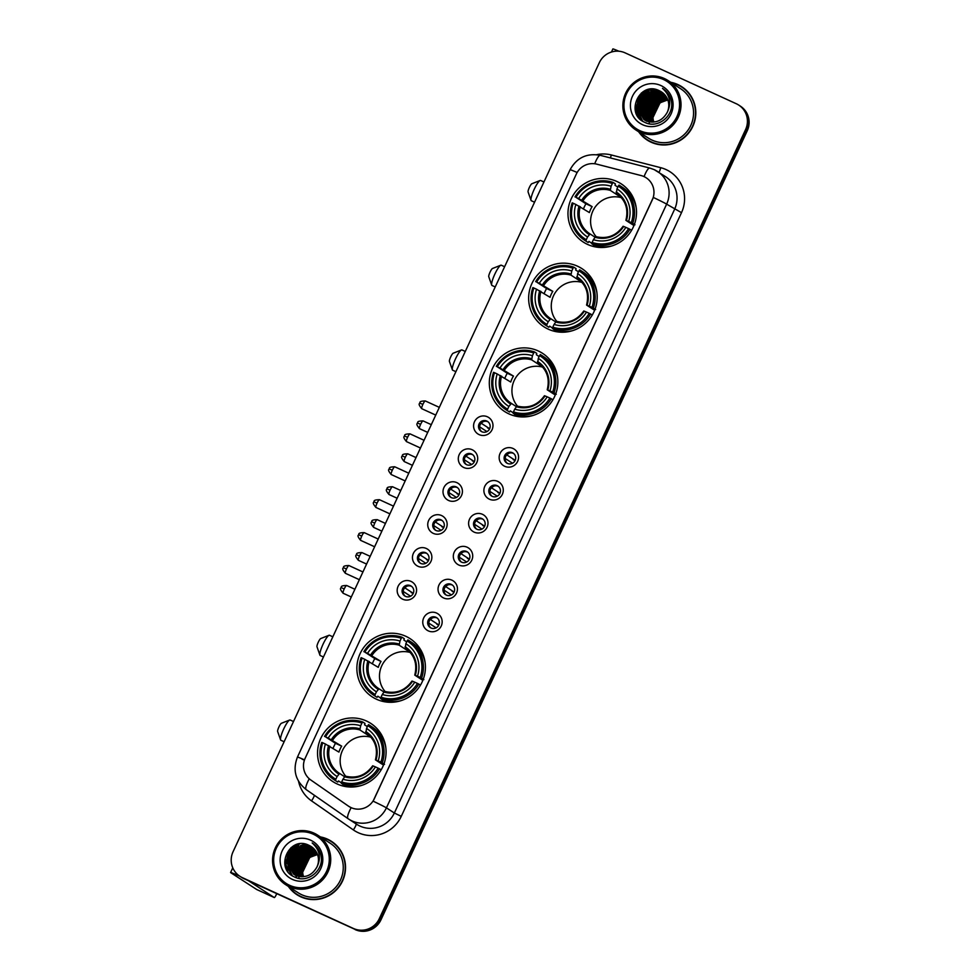 <?xml version="1.0" encoding="UTF-8"?>
<svg xmlns="http://www.w3.org/2000/svg" width="979" height="979" viewBox="0 0 979 979"><rect width="100%" height="100%" fill="white"/><g stroke="black" fill="none" stroke-linecap="round" stroke-linejoin="round"><path stroke-width="1.47" d="M366.427 720.997A34.73 34.081 -57.1 0 0 321.932 736.086A34.73 34.081 -57.1 0 0 332.921 781.634A34.73 34.081 -57.1 0 0 337.192 783.983A34.73 34.081 -57.1 0 0 381.688 768.894A34.73 34.081 -57.1 0 0 370.698 723.346A34.73 34.081 -57.1 0 0 366.427 720.997M379.864 732.17A34.73 34.081 -57.1 0 0 377.931 731.839M577.537 266.202A34.73 34.081 -57.1 0 0 533.041 281.279A34.73 34.081 -57.1 0 0 544.03 326.839A34.73 34.081 -57.1 0 0 548.301 329.177A34.73 34.081 -57.1 0 0 592.797 314.1A34.73 34.081 -57.1 0 0 581.807 268.54A34.73 34.081 -57.1 0 0 577.537 266.202M590.973 277.363A34.73 34.081 -57.1 0 0 589.04 277.045M538.205 350.935A34.73 34.081 -57.1 0 0 493.71 366.011A34.73 34.081 -57.1 0 0 504.699 411.572A34.73 34.081 -57.1 0 0 508.97 413.909A34.73 34.081 -57.1 0 0 553.465 398.832A34.73 34.081 -57.1 0 0 542.476 353.272A34.73 34.081 -57.1 0 0 538.205 350.935M551.642 362.095A34.73 34.081 -57.1 0 0 549.708 361.777M405.759 636.264A34.73 34.081 -57.1 0 0 361.263 651.353A34.73 34.081 -57.1 0 0 372.253 696.901A34.73 34.081 -57.1 0 0 376.523 699.251A34.73 34.081 -57.1 0 0 421.019 684.162A34.73 34.081 -57.1 0 0 410.03 638.614A34.73 34.081 -57.1 0 0 405.759 636.264M419.196 647.437A34.73 34.081 -57.1 0 0 417.262 647.107M616.868 181.47A34.73 34.081 -57.1 0 0 572.372 196.546A34.73 34.081 -57.1 0 0 583.362 242.107A34.73 34.081 -57.1 0 0 587.633 244.444A34.73 34.081 -57.1 0 0 632.128 229.367A34.73 34.081 -57.1 0 0 621.139 183.807A34.73 34.081 -57.1 0 0 616.868 181.47M630.305 192.63A34.73 34.081 -57.1 0 0 628.371 192.312M479.135 434.627A9.827 9.643 122.9 0 1 474.509 421.692A9.827 9.643 122.9 0 1 487.42 416.797A9.827 9.643 122.9 0 1 492.058 429.732A9.827 9.643 122.9 0 1 479.135 434.627M486.82 421.056A5.898 5.788 -57.1 0 0 479.257 423.613A5.898 5.788 -57.1 0 0 481.852 431.751A5.898 5.788 -57.1 0 0 489.414 429.181A5.898 5.788 -57.1 0 0 486.82 421.056M463.862 467.546A9.827 9.643 122.9 0 1 459.224 454.611A9.827 9.643 122.9 0 1 472.135 449.716A9.827 9.643 122.9 0 1 476.773 462.651A9.827 9.643 122.9 0 1 463.862 467.546M471.535 453.975A5.898 5.788 -57.1 0 0 465.845 464.266A5.898 5.788 -57.1 0 0 474.13 462.1A5.898 5.788 -57.1 0 0 471.535 453.975M448.578 500.465A9.827 9.643 122.9 0 1 443.94 487.53A9.827 9.643 122.9 0 1 456.85 482.635A9.827 9.643 122.9 0 1 461.488 495.57A9.827 9.643 122.9 0 1 448.578 500.465M456.263 486.893A5.898 5.788 -57.1 0 0 448.7 489.451A5.898 5.788 -57.1 0 0 451.295 497.589A5.898 5.788 -57.1 0 0 456.985 487.285A5.898 5.788 -57.1 0 0 456.263 486.893M433.305 533.384A9.827 9.643 122.9 0 1 428.667 520.449A9.827 9.643 122.9 0 1 441.578 515.554A9.827 9.643 122.9 0 1 446.216 528.489A9.827 9.643 122.9 0 1 433.305 533.384M440.978 519.812A5.898 5.788 -57.1 0 0 435.288 530.104A5.898 5.788 -57.1 0 0 443.573 527.938A5.898 5.788 -57.1 0 0 440.978 519.812M418.021 566.303A9.827 9.643 122.9 0 1 413.383 553.368A9.827 9.643 122.9 0 1 426.293 548.473A9.827 9.643 122.9 0 1 430.931 561.408A9.827 9.643 122.9 0 1 418.021 566.303M425.694 552.731A5.898 5.788 -57.1 0 0 420.003 563.023A5.898 5.788 -57.1 0 0 428.288 560.857A5.898 5.788 -57.1 0 0 425.694 552.731M402.736 599.221A9.827 9.643 122.9 0 1 398.098 586.286A9.827 9.643 122.9 0 1 411.009 581.391A9.827 9.643 122.9 0 1 415.647 594.326A9.827 9.643 122.9 0 1 402.736 599.221M410.421 585.65A5.898 5.788 -57.1 0 0 402.858 588.208A5.898 5.788 -57.1 0 0 405.453 596.346A5.898 5.788 -57.1 0 0 411.143 586.042A5.898 5.788 -57.1 0 0 410.421 585.65M504.723 466.298A9.827 9.643 122.9 0 1 500.085 453.363A9.827 9.643 122.9 0 1 512.996 448.468A9.827 9.643 122.9 0 1 517.634 461.403A9.827 9.643 122.9 0 1 504.723 466.298M512.409 452.714A5.898 5.788 -57.1 0 0 504.846 455.284A5.898 5.788 -57.1 0 0 507.44 463.41A5.898 5.788 -57.1 0 0 513.131 453.118A5.898 5.788 -57.1 0 0 512.409 452.714M489.451 499.217A9.827 9.643 122.9 0 1 484.813 486.282A9.827 9.643 122.9 0 1 497.724 481.387A9.827 9.643 122.9 0 1 502.362 494.322A9.827 9.643 122.9 0 1 489.451 499.217M497.124 485.633A5.898 5.788 -57.1 0 0 491.434 495.937A5.898 5.788 -57.1 0 0 499.718 493.771A5.898 5.788 -57.1 0 0 497.124 485.633M474.166 532.135A9.827 9.643 122.9 0 1 469.528 519.2A9.827 9.643 122.9 0 1 482.439 514.305A9.827 9.643 122.9 0 1 487.077 527.24A9.827 9.643 122.9 0 1 474.166 532.135M481.839 518.552A5.898 5.788 -57.1 0 0 476.149 528.856A5.898 5.788 -57.1 0 0 484.434 526.69A5.898 5.788 -57.1 0 0 481.839 518.552M458.882 565.054A9.827 9.643 122.9 0 1 454.244 552.119A9.827 9.643 122.9 0 1 467.154 547.224A9.827 9.643 122.9 0 1 471.792 560.159A9.827 9.643 122.9 0 1 458.882 565.054M466.567 551.471A5.898 5.788 -57.1 0 0 459.004 554.041A5.898 5.788 -57.1 0 0 461.598 562.166A5.898 5.788 -57.1 0 0 469.161 559.609A5.898 5.788 -57.1 0 0 466.567 551.471M443.609 597.973A9.827 9.643 122.9 0 1 438.971 585.038A9.827 9.643 122.9 0 1 451.882 580.143A9.827 9.643 122.9 0 1 456.52 593.078A9.827 9.643 122.9 0 1 443.609 597.973M451.282 584.39A5.898 5.788 -57.1 0 0 445.592 594.694A5.898 5.788 -57.1 0 0 453.877 592.528A5.898 5.788 -57.1 0 0 451.282 584.39M428.325 630.892A9.827 9.643 122.9 0 1 423.687 617.957A9.827 9.643 122.9 0 1 436.597 613.062A9.827 9.643 122.9 0 1 441.235 625.997A9.827 9.643 122.9 0 1 428.325 630.892M435.998 617.308A5.898 5.788 -57.1 0 0 430.307 627.612A5.898 5.788 -57.1 0 0 438.592 625.446A5.898 5.788 -57.1 0 0 435.998 617.308M481.68 431.666A5.898 5.788 122.9 0 1 488.056 421.827M466.396 464.584A5.898 5.788 122.9 0 1 472.771 454.745M451.111 497.503A5.898 5.788 122.9 0 1 457.499 487.664M435.839 530.422A5.898 5.788 122.9 0 1 442.214 520.583M420.554 563.341A5.898 5.788 122.9 0 1 426.93 553.502M405.282 596.26A5.898 5.788 122.9 0 1 411.657 586.421M507.269 463.336A5.898 5.788 122.9 0 1 513.645 453.485M491.984 496.255A5.898 5.788 122.9 0 1 498.36 486.404M476.7 529.174A5.898 5.788 122.9 0 1 483.075 519.323M461.427 562.081A5.898 5.788 122.9 0 1 467.803 552.242M446.143 594.999A5.898 5.788 122.9 0 1 452.518 585.161M430.858 627.918A5.898 5.788 122.9 0 1 437.234 618.079M641.11 175.559A17.695 17.365 122.9 0 1 652.308 199.851L374.284 798.803A17.695 17.365 122.9 0 1 348.414 806.109L310.869 780.043A17.695 17.365 122.9 0 1 305.154 758.26L576.374 173.981A17.695 17.365 122.9 0 1 596.749 164.154L641.11 175.559M638.651 131.786A31.781 31.193 -57.1 0 0 691.798 128.384A31.781 31.193 -57.1 0 0 670.737 82.297M682.167 86.972A31.781 31.193 -57.1 0 0 672.879 83.117M640.278 133.413A31.781 31.193 -57.1 0 0 647.596 140.315M288.364 886.423A31.781 31.193 -57.1 0 0 341.512 883.009A31.781 31.193 -57.1 0 0 320.439 836.923M331.869 841.61A31.781 31.193 -57.1 0 0 322.593 837.755M289.992 888.051A31.781 31.193 -57.1 0 0 297.31 894.941M654.278 169.673A26.213 25.723 122.9 0 1 666.638 204.146A22.933 0.624 -155.1 0 0 653.323 197.44L373.097 801.152A22.933 0.624 24.9 0 1 386.411 807.859A26.213 25.723 122.9 0 1 348.083 818.689A22.933 4.418 124.8 0 1 348.059 818.677L306.243 789.637A22.933 4.418 124.8 0 0 306.243 789.637C295.438 780.887 292.513 770.045 297.445 757.097A22.933 0.624 -155.1 0 1 304.506 759.851M239.904 876.291L241.593 877.392A19.666 19.299 -57.1 0 0 244.016 878.714L354.312 929.047A19.666 19.299 -57.1 0 0 380.133 919.244L746.426 130.158A19.666 19.299 -57.1 0 0 739.561 105.622A19.666 19.299 -57.1 0 1 746.426 130.158L380.133 919.244A19.666 19.299 -57.1 0 1 354.312 929.047L243.171 878.175L353.468 928.496A19.666 19.299 -57.1 0 0 379.289 918.706L745.57 129.607A19.666 19.299 -57.1 0 0 736.306 103.75L625.153 52.878A19.666 19.299 -57.1 0 0 599.332 62.668L233.051 851.767A19.666 19.299 -57.1 0 0 242.315 877.625L353.468 928.496M240.748 876.841A19.666 19.299 -57.1 0 0 243.171 878.175A19.666 19.299 -57.1 0 1 240.748 876.841M309.242 778.746A22.933 4.418 124.8 0 0 306.219 789.625L348.059 818.677A22.933 4.418 124.8 0 1 351.143 807.687L348.573 806.219M355.157 929.597A19.666 19.299 -57.1 0 0 380.978 919.795L747.271 130.696A19.666 19.299 -57.1 0 0 740.418 106.173L738.717 105.071M618.887 51.214A26.213 0.722 -155.1 0 0 612.878 48.95L611.459 52.022M639.887 130.684A28.183 27.657 -57.1 0 0 676.905 116.648A28.183 27.657 -57.1 0 0 663.615 79.58A28.183 27.657 -57.1 0 0 626.597 93.617A28.183 27.657 -57.1 0 0 639.887 130.684M639.544 132.006A29.492 28.942 -57.1 0 0 667.996 80.523A29.492 28.942 -57.1 0 0 626.597 91.341A29.492 28.942 -57.1 0 0 639.544 132.006M635.922 130.011L648.416 138.112A29.492 28.942 -57.1 0 0 689.828 127.294A29.492 28.942 -57.1 0 0 680.491 88.624L667.996 80.523M639.397 132.275A31.45 30.863 -57.1 0 0 647.352 139.764L648.196 140.315A31.45 30.863 -57.1 0 0 656.872 144.17M689.473 93.874A31.45 30.863 -57.1 0 0 682.412 87.523L681.568 86.972A31.45 30.863 -57.1 0 0 671.484 82.774M647.352 139.764A31.45 30.863 -57.1 0 0 691.517 128.225A31.45 30.863 -57.1 0 0 681.568 86.972M653.678 122.057L652.809 117.896L659.883 103.15L660.972 102.452A16.386 16.08 -57.1 0 0 653.85 122.032M660.972 102.452L667.813 99.907M652.895 122.094L651.757 117.211L658.83 102.465L667.654 99.479M653.091 122.094L652.014 117.382L659.087 102.636L667.727 99.662M652.149 122.106L650.692 116.525L657.766 101.779L667.36 98.781M652.332 122.106L650.962 116.697L658.035 101.951L667.433 98.952M651.414 122.069L649.64 115.84L656.713 101.094L667.042 98.12M651.598 122.081L649.897 116.011L656.97 101.265L667.127 98.279M650.705 122.008L648.575 115.155L655.649 100.409L666.711 97.484M650.876 122.032L648.844 115.326L655.918 100.58L666.797 97.643M650.007 121.922L647.523 114.457L654.596 99.723L666.356 96.884M650.178 121.947L647.78 114.629L654.853 99.895L666.442 97.031M649.334 121.8L646.458 113.772L653.531 99.038L665.977 96.309M649.505 121.837L646.727 113.943L653.801 99.209L666.075 96.444M648.624 121.58L645.406 113.087L652.467 98.353L665.585 95.758M648.844 121.69L645.663 113.258L652.736 98.524L665.696 95.893M648.037 121.482L644.341 112.401L651.414 97.667L665.182 95.232M648.196 121.531L644.61 112.573L651.684 97.839L665.292 95.367M647.413 121.286L643.289 111.716L650.35 96.982L664.765 94.73M647.572 121.335L643.546 111.887L650.619 97.154L664.863 94.853M646.801 121.066L642.224 111.031L649.297 96.297L664.325 94.253M646.96 121.115L642.493 111.202L649.566 96.468L664.435 94.376M646.213 120.821L641.172 110.346L648.233 95.599L663.872 93.8M646.36 120.882L641.429 110.517L648.502 95.771L663.982 93.911M645.626 120.552L640.107 109.66L647.18 94.914L663.395 93.372M645.773 120.625L640.376 109.832L647.449 95.085L663.517 93.482M645.063 120.258L639.042 108.975L646.116 94.229L662.918 92.956M645.21 120.331L639.311 109.146L646.385 94.4L663.04 93.066M647.033 121.396L644.647 120.038L638.259 108.461L645.32 93.715L662.55 92.662M644.512 119.952L637.99 108.29L645.063 93.543L662.428 92.577M667.225 112.377A16.386 16.08 -57.1 0 0 659.503 90.827C639.691 80.143 624.443 113.882 644.5 122.191C657.839 129.62 675.216 115.081 671.129 100.237C669.783 95.11 666.907 91.145 662.477 88.343C670.064 95.244 671.643 103.26 667.225 112.377C662.257 121.066 655.171 123.843 645.969 120.711L643.974 119.622L636.925 107.604L643.998 92.858L660.287 91.341L661.914 92.21M646.238 120.882L644.243 119.793L637.194 107.776L644.268 93.029L660.556 91.512L662.049 92.295M659.503 90.827L661.523 91.94M660.849 85.528A21.624 21.22 -57.1 0 0 632.446 96.297A21.624 21.22 -57.1 0 0 642.652 124.737A21.624 21.22 -57.1 0 0 671.056 113.968A21.624 21.22 -57.1 0 0 660.849 85.528M635.469 111.043L635.224 109.11L642.909 91.818M638.161 116.782L636.289 109.795L638.186 99.723L644.855 91.842L650.117 89.187M640.046 119.01L637.329 110.137M637.292 108.718L645.907 92.528L649.04 90.717M650.386 90.154L653.935 89.175M664.46 90.141L665.353 90.509M642.628 121.115L640.327 116.317M640.242 116.024L639.911 114.788M639.789 114.2L639.446 111.52M639.409 110.089L648.025 93.898L651.157 92.087M652.504 91.524L655.196 90.717M655.808 90.594L657.142 90.386M657.46 90.349L658.28 90.276M665.304 91.084L666.271 91.402M645.761 114.213L654.376 98.022L657.509 96.211M646.825 114.898L655.44 98.708L658.573 96.897M649.566 123.819L649.224 123.024M648.71 121.518L648.379 120.282M648.257 119.695L647.914 117.003M647.878 115.583L656.493 99.393L659.626 97.582M660.972 97.019L663.664 96.211M664.276 96.089L665.61 95.869M668.167 95.722L669.428 95.771M635.138 109.477L641.38 92.944M637.867 116.366L636.154 109.709L638.051 99.638L644.72 91.757L649.481 89.273M637.194 107.751L645.773 92.442L648.098 91.035M641.294 120.136L638.651 113.735M638.528 113.099L638.222 110.076M638.247 108.436L646.838 93.127L649.15 91.72M650.68 91.01L653.654 90.031M654.327 89.884L656.175 89.591M664.827 90.545L665.769 90.888M642.493 121.017L640.156 116.085M640.058 115.779L639.715 114.421M639.593 113.784L639.287 110.762M639.311 109.122L647.902 93.813L650.215 92.405M651.745 91.696L654.718 90.717M655.379 90.57L656.823 90.325M657.166 90.276L658.072 90.19M665.243 91.023L666.222 91.341M645.663 113.234L654.253 97.937L656.566 96.529M646.727 113.919L655.306 98.622L657.619 97.215M649.469 123.807L649.089 122.913M648.526 121.261L648.184 119.915M648.061 119.267L647.755 116.256M647.78 114.616L656.371 99.307L658.683 97.9M660.213 97.178L663.187 96.211M663.848 96.052L665.292 95.807M668.131 95.636L669.379 95.697M531.034 200.365L528.085 191.945A4.589 0.869 -65.4 0 1 529.37 187.442A4.589 0.869 -65.4 0 1 531.83 183.758L540.127 180.491A11.136 2.117 114.6 0 0 534.155 189.424A11.136 2.117 114.6 0 0 531.034 200.365A11.136 2.117 114.6 0 0 531.316 200.732L534.558 202.212M621.445 197.709A24.242 23.79 -57.1 0 0 596.174 236.698M591.891 243.306L588.942 241.397L588.195 242.547L585.931 241.079L586.274 239.745A31.193 30.606 -57.1 0 1 573.18 203.253L575.885 204.489A28.183 27.657 -57.1 0 0 587.547 236.991L590.068 233.957L595.146 237.248M583.533 208.772A31.132 30.545 122.9 0 1 585.956 203.791L575.933 197.305A31.193 30.606 -57.1 0 1 612.377 183.489L611.104 186.243A28.183 27.657 -57.1 0 0 578.65 198.553L592.136 206.618A24.242 23.79 -57.1 0 0 589.382 212.565L575.885 204.489M620.49 196.644A24.242 23.79 -57.1 0 0 619.389 196.29L610.296 190.391L611.104 186.243M634.979 224.803L634.319 224.607M598.279 246.341L600.005 247.454M612.377 183.489L613.148 182.437L615.412 183.905L614.996 185.264L617.81 187.087M591.781 243.759A32.503 31.891 -57.1 0 0 629.95 229.282L628.567 228.596A31.193 30.606 -57.1 0 1 592.124 242.425L591.781 243.759L594.045 245.227A32.503 31.891 -57.1 0 0 611.716 245.986M573.18 203.253L572.213 202.849A32.503 31.891 -57.1 0 0 584.781 240.369L587.045 241.837A32.503 31.891 -57.1 0 0 588.195 242.547M631.577 230.334L629.95 229.282M584.781 240.369A32.503 31.891 -57.1 0 0 585.931 241.079M613.148 182.437A32.503 31.891 -57.1 0 0 574.979 196.914M592.124 242.425L593.396 239.671A28.183 27.657 -57.1 0 0 625.85 227.361L628.567 228.596M587.547 236.991L586.274 239.745M578.65 198.553L575.933 197.305M625.85 227.361L623.66 226.455A25.209 24.732 -57.1 0 1 595.134 237.273L593.396 239.671M595.917 236.637L595.134 237.273L595.917 236.637C607.102 239.28 616.183 235.829 623.121 226.259M579.042 206.031A25.209 24.732 -57.1 0 0 589.285 234.593L589.921 233.859A24.242 23.79 -57.1 0 0 590.068 233.957M598.512 247.357A31.132 30.545 122.9 0 1 596.248 246.133L595.575 245.705M636.264 208.111A32.503 31.891 -57.1 0 0 622.411 187.283L620.135 185.814A32.503 31.891 -57.1 0 0 618.997 185.104L618.226 186.169A31.193 30.606 -57.1 0 1 631.32 222.661L632.703 223.334A32.503 31.891 -57.1 0 0 620.135 185.814M632.703 223.334L634.38 224.424M631.32 222.661L628.616 221.425A28.183 27.657 -57.1 0 0 616.954 188.923L618.226 186.169M633.951 225.549L625.924 220.361L628.616 221.425M616.954 188.923L616.44 193.267M616.146 193.071A24.242 23.79 -57.1 0 1 616.293 193.157A24.242 23.79 -57.1 0 1 625.936 220.324L626.413 220.508A25.209 24.732 -57.1 0 0 616.17 191.945M592.136 206.618L585.956 203.791M543.945 181.996L540.592 180.466A11.136 2.117 114.6 0 0 540.127 180.491M594.669 246.769A34.081 33.445 122.9 0 1 593.005 244.542M491.703 285.097L488.754 276.678A4.589 0.869 -65.4 0 1 490.038 272.174A4.589 0.869 -65.4 0 1 492.498 268.491L500.795 265.223A11.136 2.117 114.6 0 0 494.823 274.157A11.136 2.117 114.6 0 0 491.703 285.097A11.136 2.117 114.6 0 0 491.984 285.464L495.227 286.945M582.113 282.441A24.242 23.79 -57.1 0 0 556.843 321.43M552.56 328.038L549.611 326.129L548.864 327.28L546.6 325.811L546.943 324.477A31.193 30.606 -57.1 0 1 533.849 287.985L536.553 289.221A28.183 27.657 -57.1 0 0 548.216 321.724L550.736 318.689L555.815 321.981M544.202 293.504A31.132 30.545 122.9 0 1 546.612 288.524L536.602 282.05A31.193 30.606 -57.1 0 1 573.045 268.222L571.773 270.975A28.183 27.657 -57.1 0 0 539.319 283.286L552.805 291.35A24.242 23.79 -57.1 0 0 550.051 297.298L536.553 289.221M581.159 281.377A24.242 23.79 -57.1 0 0 580.058 281.022L570.965 275.123L571.773 270.975M595.636 309.535L594.987 309.34M558.948 331.073L560.673 332.187M573.045 268.222L573.816 267.169L576.08 268.638L575.664 269.996L578.479 271.819M552.45 328.491A32.503 31.891 -57.1 0 0 590.618 314.014L589.236 313.329A31.193 30.606 -57.1 0 1 552.792 327.157L552.45 328.491L554.714 329.96A32.503 31.891 -57.1 0 0 572.385 330.718M533.849 287.985L532.882 287.581A32.503 31.891 -57.1 0 0 545.45 325.101L547.714 326.57A32.503 31.891 -57.1 0 0 548.864 327.28M592.246 315.067L590.618 314.014M545.45 325.101A32.503 31.891 -57.1 0 0 546.6 325.811M573.816 267.169A32.503 31.891 -57.1 0 0 535.648 281.646M552.792 327.157L554.065 324.404A28.183 27.657 -57.1 0 0 586.519 312.093L589.236 313.329M548.216 321.724L546.943 324.477M539.319 283.286L536.602 282.05M586.519 312.093L584.328 311.187A25.209 24.732 -57.1 0 1 555.803 322.005L554.065 324.404M556.586 321.369L555.803 322.005L556.586 321.369C567.771 324.012 576.851 320.561 583.79 310.992M539.71 290.763A25.209 24.732 -57.1 0 0 549.953 319.325L550.59 318.591A24.242 23.79 -57.1 0 0 550.736 318.689M559.18 332.089A31.132 30.545 122.9 0 1 556.916 330.865L556.243 330.437M596.933 292.843A32.503 31.891 -57.1 0 0 583.08 272.015L580.804 270.547A32.503 31.891 -57.1 0 0 579.666 269.849L578.895 270.902A31.193 30.606 -57.1 0 1 591.989 307.394L593.372 308.067A32.503 31.891 -57.1 0 0 580.804 270.547M593.372 308.067L595.048 309.156M591.989 307.394L589.285 306.158A28.183 27.657 -57.1 0 0 577.622 273.655L578.895 270.902M594.62 310.282L586.592 305.093L589.285 306.158M577.622 273.655L577.108 277.999M576.815 277.803A24.242 23.79 -57.1 0 1 586.605 305.056L587.082 305.24A25.209 24.732 -57.1 0 0 576.839 276.678M552.805 291.35L546.612 288.524M504.613 266.729L501.26 265.199A11.136 2.117 114.6 0 0 500.795 265.223M555.326 331.502A34.081 33.445 122.9 0 1 553.673 329.287M452.371 369.829L449.422 361.41A4.589 0.869 -65.4 0 1 450.707 356.907A4.589 0.869 -65.4 0 1 453.167 353.223L461.464 349.956A11.136 2.117 114.6 0 0 455.492 358.901A11.136 2.117 114.6 0 0 452.371 369.829A11.136 2.117 114.6 0 0 452.653 370.197L455.896 371.677M542.782 367.174A24.242 23.79 -57.1 0 0 517.512 406.163M510.267 410.886L513.216 412.795L510.279 410.862L509.533 412.012L507.269 410.544L507.611 409.21A31.193 30.606 -57.1 0 1 494.517 372.718L497.222 373.954A28.183 27.657 -57.1 0 0 508.884 406.456L511.405 403.421L516.484 406.713L514.734 409.136A28.183 27.657 -57.1 0 0 547.188 396.825L549.904 398.061A31.193 30.606 -57.1 0 1 513.461 411.89L513.118 413.224A32.503 31.891 -57.1 0 0 551.287 398.747L549.904 398.061M504.87 378.237A31.132 30.545 122.9 0 1 507.281 373.256L497.271 366.782A31.193 30.606 -57.1 0 1 533.714 352.954L532.441 355.707A28.183 27.657 -57.1 0 0 499.988 368.018L513.473 376.083A24.242 23.79 -57.1 0 0 510.72 382.03L497.222 373.954M541.828 366.109A24.242 23.79 -57.1 0 0 540.726 365.754L531.634 359.856L532.441 355.707M556.305 394.268L555.644 394.072M519.616 415.806L521.342 416.919M533.714 352.954L534.485 351.902L536.749 353.37L536.333 354.728L539.148 356.552M513.118 413.224L515.382 414.692A32.503 31.891 -57.1 0 0 533.053 415.451M494.517 372.718L493.551 372.314A32.503 31.891 -57.1 0 0 506.119 409.834L508.382 411.302A32.503 31.891 -57.1 0 0 509.533 412.012M552.915 399.799L551.287 398.747M506.119 409.834A32.503 31.891 -57.1 0 0 507.269 410.544M534.485 351.902A32.503 31.891 -57.1 0 0 496.316 366.379M513.461 411.89L514.734 409.136M508.884 406.456L507.611 409.21M499.988 368.018L497.271 366.782M547.188 396.825L544.997 395.92A25.209 24.732 -57.1 0 1 516.471 406.738L517.255 406.101L516.471 406.738M500.379 375.495A25.209 24.732 -57.1 0 0 510.622 404.058L511.258 403.324A24.242 23.79 -57.1 0 0 511.405 403.421M519.849 416.821A31.132 30.545 122.9 0 1 517.585 415.598L516.912 415.169M557.602 377.576A32.503 31.891 -57.1 0 0 543.749 356.748L541.473 355.279A32.503 31.891 -57.1 0 0 540.335 354.582L539.564 355.634A31.193 30.606 -57.1 0 1 552.658 392.126L554.041 392.799A32.503 31.891 -57.1 0 0 541.473 355.279M554.041 392.799L555.717 393.888M552.658 392.126L549.953 390.89A28.183 27.657 -57.1 0 0 538.291 358.387L539.564 355.634M555.289 395.014L547.261 389.826L549.953 390.89M538.291 358.387L537.777 362.732M547.261 389.826L547.75 389.972A25.209 24.732 -57.1 0 0 537.508 361.41M513.473 376.083L507.281 373.256M465.282 351.461L461.929 349.931A11.136 2.117 114.6 0 0 461.464 349.956M515.994 416.234A34.081 33.445 122.9 0 1 514.342 414.019M319.925 655.159L316.976 646.74A4.589 0.869 -65.4 0 1 318.261 642.236A4.589 0.869 -65.4 0 1 320.72 638.553L329.017 635.285A11.136 2.117 114.6 0 0 323.046 644.231A11.136 2.117 114.6 0 0 319.925 655.159A11.136 2.117 114.6 0 0 320.206 655.526L323.449 657.007M410.336 652.516A24.242 23.79 -57.1 0 0 385.065 691.504M380.782 698.113L377.833 696.204L377.086 697.342L374.81 695.873L375.153 694.539A31.193 30.606 -57.1 0 1 362.071 658.047L364.775 659.295A28.183 27.657 -57.1 0 0 376.438 691.798L378.959 688.751L384.037 692.043M372.424 663.578A31.132 30.545 122.9 0 1 374.835 658.586L364.824 652.112A31.193 30.606 -57.1 0 1 401.268 638.296L399.995 641.037A28.183 27.657 -57.1 0 0 367.541 653.348L381.027 661.425A24.242 23.79 -57.1 0 0 378.261 667.36L364.775 659.295M409.381 651.439A24.242 23.79 -57.1 0 0 408.28 651.084L399.175 645.185L399.995 641.037M423.858 679.61L423.197 679.414M387.17 701.135L388.896 702.261M401.268 638.296L402.039 637.231L404.303 638.7L403.886 640.07L406.701 641.881M380.66 698.553A32.503 31.891 -57.1 0 0 418.841 684.076L417.446 683.403A31.193 30.606 -57.1 0 1 381.002 697.219L380.66 698.553L382.936 700.022A32.503 31.891 -57.1 0 0 400.607 700.78M362.071 658.047L361.104 657.655A32.503 31.891 -57.1 0 0 373.672 695.176L375.936 696.644A32.503 31.891 -57.1 0 0 377.086 697.342M420.468 685.129L418.841 684.076M373.672 695.176A32.503 31.891 -57.1 0 0 374.81 695.873M402.039 637.231A32.503 31.891 -57.1 0 0 363.858 651.708M381.002 697.219L382.287 694.478A28.183 27.657 -57.1 0 0 414.741 682.167L417.446 683.403M376.438 691.798L375.153 694.539M367.541 653.348L364.824 652.112M414.741 682.167L412.551 681.249A25.209 24.732 -57.1 0 1 384.025 692.067L382.287 694.478M384.808 691.431L384.025 692.067L384.808 691.431M367.933 660.825A25.209 24.732 -57.1 0 0 378.175 689.387L378.812 688.653A24.242 23.79 -57.1 0 0 378.959 688.751M387.403 702.151A31.132 30.545 122.9 0 1 385.139 700.94L384.466 700.499M425.155 662.905A32.503 31.891 -57.1 0 0 411.29 642.089L409.026 640.621A32.503 31.891 -57.1 0 0 407.888 639.911L407.117 640.964A31.193 30.606 -57.1 0 1 420.211 677.456L421.594 678.141A32.503 31.891 -57.1 0 0 409.026 640.621M421.594 678.141L423.271 679.218M420.211 677.456L417.507 676.22A28.183 27.657 -57.1 0 0 405.844 643.717L407.117 640.964M422.83 680.356L414.815 675.155L417.507 676.22M405.844 643.717L405.33 648.061M414.827 675.118A24.242 23.79 -57.1 0 0 405.184 647.963C414.386 654.706 417.58 663.762 414.766 675.118L415.304 675.314A25.209 24.732 -57.1 0 0 405.061 646.74M381.027 661.425L374.835 658.586M332.836 636.803L329.482 635.261A11.136 2.117 114.6 0 0 329.017 635.285M383.548 701.564A34.081 33.445 122.9 0 1 381.883 699.349M280.594 739.891L277.632 731.472A4.589 0.869 -65.4 0 1 278.929 726.969A4.589 0.869 -65.4 0 1 281.389 723.285L289.686 720.018A11.136 2.117 114.6 0 0 283.714 728.963A11.136 2.117 114.6 0 0 280.594 739.891A11.136 2.117 114.6 0 0 280.875 740.259L284.118 741.739M371.004 737.248A24.242 23.79 -57.1 0 0 345.734 776.237M341.451 782.845L338.501 780.936L337.755 782.074L335.479 780.606L335.821 779.272A31.193 30.606 -57.1 0 1 322.74 742.792L325.444 744.028A28.183 27.657 -57.1 0 0 337.106 776.531L339.627 773.483L344.706 776.788M333.093 748.311A31.132 30.545 122.9 0 1 335.503 743.318L325.493 736.844A31.193 30.606 -57.1 0 1 361.936 723.028L360.664 725.769A28.183 27.657 -57.1 0 0 328.21 738.08L341.695 746.157A24.242 23.79 -57.1 0 0 338.93 752.092L325.444 744.028M370.05 736.171A24.242 23.79 -57.1 0 0 368.948 735.816L359.844 729.918L360.664 725.769M384.527 764.342L383.866 764.146M347.826 785.868L349.564 786.994M361.936 723.028L362.707 721.964L364.971 723.432L364.555 724.803L367.358 726.614M341.328 783.286A32.503 31.891 -57.1 0 0 379.509 768.809L378.114 768.136A31.193 30.606 -57.1 0 1 341.671 781.952L341.328 783.286L343.605 784.754A32.503 31.891 -57.1 0 0 361.275 785.513M322.74 742.792L321.773 742.388A32.503 31.891 -57.1 0 0 334.341 779.908L336.605 781.377A32.503 31.891 -57.1 0 0 337.755 782.074M381.137 769.861L379.509 768.809M334.341 779.908A32.503 31.891 -57.1 0 0 335.479 780.606M362.707 721.964A32.503 31.891 -57.1 0 0 324.526 736.441M341.671 781.952L342.956 779.211A28.183 27.657 -57.1 0 0 375.41 766.9L378.114 768.136M337.106 776.531L335.821 779.272M328.21 738.08L325.493 736.844M375.41 766.9L373.219 765.982A25.209 24.732 -57.1 0 1 344.694 776.8L342.956 779.211M345.477 776.163L344.694 776.8L345.477 776.163C356.662 778.807 365.742 775.356 372.681 765.786M328.601 745.557A25.209 24.732 -57.1 0 0 338.844 774.12L339.468 773.386A24.242 23.79 -57.1 0 0 339.627 773.483M348.071 786.883A31.132 30.545 122.9 0 1 345.807 785.672L345.134 785.231M385.824 747.638A32.503 31.891 -57.1 0 0 371.959 726.822L369.695 725.353A32.503 31.891 -57.1 0 0 368.557 724.644L367.786 725.696A31.193 30.606 -57.1 0 1 380.88 762.188L382.263 762.874A32.503 31.891 -57.1 0 0 369.695 725.353M382.263 762.874L383.939 763.95M380.88 762.188L378.175 760.952A28.183 27.657 -57.1 0 0 366.513 728.449L367.786 725.696M383.499 765.088L375.483 759.888L378.175 760.952M366.513 728.449L365.999 732.794M375.483 759.888L375.973 760.047A25.209 24.732 -57.1 0 0 365.73 731.472M341.695 746.157L335.503 743.318M293.492 721.535L290.151 719.993A11.136 2.117 114.6 0 0 289.686 720.018M344.216 786.296A34.081 33.445 122.9 0 1 342.552 784.081M508.896 453.314A7.208 7.073 -57.1 0 0 506.889 454.966L515.235 460.375M515.162 460.522L513.204 459.628M512.543 463.263L505.237 458.527A7.208 7.073 -57.1 0 0 505.164 459.078M493.624 486.233A7.208 7.073 -57.1 0 0 491.605 487.885L499.951 493.294M499.89 493.44L497.919 492.547M497.259 496.182L489.953 491.446A7.208 7.073 -57.1 0 0 489.879 491.996M478.339 519.151A7.208 7.073 -57.1 0 0 476.332 520.804L484.678 526.212M484.605 526.359L482.647 525.466M481.974 529.101L474.668 524.365A7.208 7.073 -57.1 0 0 474.607 524.915M463.055 552.07A7.208 7.073 -57.1 0 0 461.048 553.722L469.394 559.131M469.32 559.278L467.362 558.385M466.702 562.019L459.396 557.284A7.208 7.073 -57.1 0 0 459.322 557.834M447.782 584.989A7.208 7.073 -57.1 0 0 445.763 586.641L454.109 592.05M454.048 592.197L452.078 591.304M451.417 594.938L444.111 590.202A7.208 7.073 -57.1 0 0 444.038 590.753M432.498 617.908A7.208 7.073 -57.1 0 0 430.491 619.56L438.837 624.969M438.763 625.116L436.805 624.223M436.132 627.857L428.826 623.121A7.208 7.073 -57.1 0 0 428.765 623.672M483.308 421.643A7.208 7.073 -57.1 0 0 481.301 423.295L489.647 428.704M489.586 428.851L487.615 427.958M486.955 431.592L479.649 426.856A7.208 7.073 -57.1 0 0 479.575 427.407M468.035 454.562A7.208 7.073 -57.1 0 0 466.016 456.214L474.374 461.623M474.301 461.77L472.331 460.876M471.67 464.511L464.364 459.775A7.208 7.073 -57.1 0 0 464.303 460.326M452.751 487.481A7.208 7.073 -57.1 0 0 450.744 489.133L459.09 494.542M459.016 494.689L457.058 493.795M456.398 497.43L449.092 492.694A7.208 7.073 -57.1 0 0 449.018 493.245M437.478 520.4A7.208 7.073 -57.1 0 0 435.459 522.052L443.805 527.461M443.744 527.608L441.774 526.714M441.113 530.349L433.807 525.613A7.208 7.073 -57.1 0 0 433.734 526.164M422.194 553.319A7.208 7.073 -57.1 0 0 420.187 554.971L428.533 560.38M428.459 560.526L426.501 559.633M425.828 563.268L418.522 558.532A7.208 7.073 -57.1 0 0 418.461 559.082M406.909 586.237A7.208 7.073 -57.1 0 0 404.902 587.889L413.248 593.298M413.175 593.445L411.217 592.552M410.556 596.187L403.25 591.451A7.208 7.073 -57.1 0 0 403.177 592.001M239.512 876.034A26.213 0.722 -155.1 0 0 230.603 872.509A26.213 0.722 -155.1 0 0 230.971 872.84L256.706 889.507L274.255 897.547L248.629 880.831M276.727 893.692L276.164 894.916A3.28 0.624 114.6 0 1 274.267 897.547A3.28 0.624 114.6 0 0 274.267 897.547L256.718 889.519A3.28 0.624 -65.4 0 1 256.718 889.519A3.28 0.624 -65.4 0 1 256.706 889.507M289.6 885.31A28.183 27.657 -57.1 0 0 326.619 871.273A28.183 27.657 -57.1 0 0 313.317 834.218A28.183 27.657 -57.1 0 0 276.311 848.255A28.183 27.657 -57.1 0 0 289.6 885.31M289.258 886.644A29.492 28.942 -57.1 0 0 317.71 835.16A29.492 28.942 -57.1 0 0 276.298 845.966A29.492 28.942 -57.1 0 0 289.258 886.644M285.635 884.649L298.13 892.75A29.492 28.942 -57.1 0 0 339.529 881.932A29.492 28.942 -57.1 0 0 330.204 843.249L317.71 835.16M289.111 886.901A31.45 30.863 -57.1 0 0 297.053 894.402L297.91 894.941A31.45 30.863 -57.1 0 0 306.586 898.795M339.187 848.499A31.45 30.863 -57.1 0 0 332.126 842.148L331.269 841.597A31.45 30.863 -57.1 0 0 321.185 837.412M297.053 894.402A31.45 30.863 -57.1 0 0 341.23 882.862A31.45 30.863 -57.1 0 0 331.269 841.597M303.392 876.682L302.523 872.522L309.597 857.788L310.686 857.078A16.386 16.08 -57.1 0 0 303.563 876.67M310.686 857.078L317.526 854.545M302.609 876.731L301.459 871.836L308.532 857.102L317.367 854.116M302.805 876.719L301.728 872.008L308.801 857.274L317.441 854.288M301.862 876.731L300.406 871.151L307.479 856.417L317.074 853.419M302.046 876.731L300.675 871.322L307.736 856.588L317.147 853.59M301.128 876.707L299.341 870.466L306.415 855.732L316.755 852.746M301.299 876.719L299.611 870.637L306.684 855.903L316.841 852.917M300.418 876.646L298.289 869.78L305.362 855.046L316.425 852.122M300.59 876.658L298.558 869.952L305.619 855.218L316.511 852.268M299.721 876.548L297.224 869.095L304.298 854.361L316.07 851.51M299.892 876.572L297.494 869.266L304.567 854.532L316.156 851.657M299.048 876.438L296.172 868.41L303.245 853.664L315.691 850.935M299.207 876.462L296.441 868.581L303.502 853.835L315.789 851.081M298.387 876.291L295.107 867.724L302.181 852.978L315.299 850.384M298.546 876.327L295.377 867.896L302.45 853.15L315.397 850.518M297.751 876.107L294.055 867.039L301.128 852.293L314.895 849.87M297.91 876.156L294.312 867.21L301.385 852.464L314.993 849.992M297.126 875.911L292.99 866.354L300.063 851.608L314.467 849.368M297.273 875.972L293.259 866.525L300.333 851.779L314.577 849.491M296.515 875.691L291.938 865.669L299.011 850.922L314.039 848.891M296.661 875.752L292.195 865.84L299.268 851.094L314.149 849.013M295.927 875.446L290.873 864.983L297.946 850.237L313.574 848.438M296.074 875.507L291.142 865.155L298.216 850.408L313.696 848.548M295.34 875.189L289.821 864.298L296.894 849.552L313.109 848.01M295.487 875.25L290.078 864.469L297.151 849.723L313.231 848.108M294.777 874.896L288.756 863.6L295.829 848.866L312.631 847.594M294.912 874.969L289.025 863.772L296.099 849.038L312.754 847.692M296.747 876.034L294.361 874.675L287.961 863.086L295.034 848.352L312.264 847.3M294.226 874.59L287.704 862.915L294.777 848.181L312.13 847.202M316.939 867.015A16.386 16.08 -57.1 0 0 309.205 845.464C289.405 834.769 274.144 868.508 294.214 876.829C307.541 884.257 324.918 869.719 320.831 854.875C319.497 849.748 316.621 845.783 312.191 842.98C319.778 849.882 321.357 857.885 316.939 867.015C311.971 875.691 304.885 878.469 295.682 875.348L293.688 874.247L286.639 862.23L293.712 847.496L310 845.978L311.628 846.835M295.952 875.52L293.957 874.418L286.908 862.401L293.981 847.667L310.27 846.15L311.75 846.933M309.205 845.464L311.236 846.578M310.563 840.153A21.624 21.22 -57.1 0 0 282.16 850.935A21.624 21.22 -57.1 0 0 292.354 879.375A21.624 21.22 -57.1 0 0 320.769 868.606A21.624 21.22 -57.1 0 0 310.563 840.153M285.183 865.669L284.938 863.747L292.611 846.456M287.863 871.42L286.003 864.433L287.899 854.361L294.569 846.468L299.831 843.825M287.006 863.356L295.621 847.165L298.754 845.354M292.342 875.74L290.041 870.943M289.943 870.661L289.625 869.425M289.49 868.838L289.148 866.146M289.123 864.726L297.738 848.536L300.871 846.725M302.217 846.162L304.91 845.354M305.521 845.232L306.843 845.012M307.161 844.975L307.993 844.914M315.005 845.709L315.984 846.04M296.845 877.882L295.719 875.495M295.536 874.993L295.328 874.369M295.242 874.088L294.912 872.852M294.789 872.265L294.446 869.572M294.41 868.153L303.037 851.963L306.158 850.151M307.516 849.588L310.196 848.781M310.808 848.658L312.142 848.45M312.46 848.414L313.158 848.352M316.902 848.438L318.065 848.609M295.474 868.838L304.09 852.648L307.222 850.849M296.527 869.523L305.154 853.333L308.275 851.534M299.28 878.457L298.901 877.551M298.411 876.144L298.093 874.908M297.959 874.32L297.628 871.64M297.592 870.209L306.207 854.018L309.34 852.219M310.686 851.644L313.378 850.849M313.99 850.714L315.324 850.506M317.881 850.359L319.142 850.408M284.852 864.102L291.081 847.569M287.581 871.004L285.868 864.347L287.765 854.275L294.434 846.382L299.195 843.91M286.908 862.377L295.487 847.08L297.8 845.672M291.008 874.761L288.364 868.373M288.242 867.724L287.936 864.714M287.961 863.062L296.551 847.765L298.864 846.358M300.394 845.636L303.368 844.669M304.028 844.51L305.889 844.216M314.54 845.171L315.471 845.526M292.195 875.654L289.857 870.723M289.772 870.404L289.429 869.058M289.294 868.41L288.989 865.399M289.025 863.759L297.604 848.45L299.917 847.043M301.446 846.321L304.42 845.354M305.093 845.195L306.537 844.95M306.88 844.914L307.785 844.828M314.957 845.648L315.936 845.978M295.377 867.871L303.955 852.562L306.28 851.155M296.429 868.557L305.02 853.247L307.333 851.84M299.17 878.444L298.803 877.539M298.24 875.899L297.897 874.541M297.763 873.904L297.457 870.882M297.494 869.242L306.072 853.933L308.397 852.525M309.927 851.816L312.888 850.837M313.561 850.69L315.005 850.445M317.845 850.274L319.093 850.323M596.664 154.682A32.772 32.16 122.9 0 1 611.324 154.976L660.739 167.69A32.772 32.16 122.9 0 1 681.494 212.663L401.255 816.364L394.353 812.998L674.58 209.298A26.213 25.723 -57.1 0 0 665.439 176.587L654.168 169.612L649.799 168.07A22.933 4.197 104.4 0 0 644.06 176.624M401.255 816.364A32.772 32.16 122.9 0 1 358.216 832.688A32.772 32.16 122.9 0 1 353.346 829.911L311.518 800.859A32.772 32.16 122.9 0 1 298.558 781.315M348.059 818.677L356.699 824.294A26.213 25.723 -57.1 0 0 394.353 812.998L386.411 807.859L666.638 204.146L681.494 212.663M297.445 757.097L570.084 169.734A22.933 0.624 24.9 0 1 577.145 172.488M570.084 169.734C576.729 157.68 586.825 152.895 600.384 155.355A22.933 4.197 104.4 0 0 594.706 163.762M304.432 760.071L302.205 759.3M379.289 918.706L380.978 919.795M745.57 129.607L747.271 130.696M242.315 877.625L244.016 878.714M611.324 154.976A6.559 1.199 -75.6 0 1 610.37 157.925M660.739 167.69A6.559 1.199 -75.6 0 1 658.989 172.414M314.332 795.254A6.559 1.26 -55.2 0 1 311.518 800.859M356.087 823.89A6.559 1.26 -55.2 0 1 353.346 829.911M580.278 206.667A24.242 23.79 -57.1 0 0 589.921 233.859M610.296 190.391A24.242 23.79 -57.1 0 0 583.043 200.719M610.321 189.265A25.209 24.732 -57.1 0 0 581.795 200.083M540.946 291.399A24.242 23.79 -57.1 0 0 550.59 318.591M570.965 275.123A24.242 23.79 -57.1 0 0 543.712 285.452M570.99 273.998A25.209 24.732 -57.1 0 0 542.464 284.816M501.615 376.132A24.242 23.79 -57.1 0 0 511.258 403.324M531.634 359.856A24.242 23.79 -57.1 0 0 504.381 370.184M531.658 358.73A25.209 24.732 -57.1 0 0 503.133 369.548M547.273 389.789A24.242 23.79 -57.1 0 0 537.483 362.536M369.169 661.461A24.242 23.79 -57.1 0 0 378.812 688.653M399.175 645.185A24.242 23.79 -57.1 0 0 371.922 655.526M399.212 644.072A25.209 24.732 -57.1 0 0 370.686 654.89M329.837 746.194A24.242 23.79 -57.1 0 0 339.468 773.386M359.844 729.918A24.242 23.79 -57.1 0 0 332.591 740.259M359.88 728.804A25.209 24.732 -57.1 0 0 331.355 739.622M375.495 759.851A24.242 23.79 -57.1 0 0 365.693 732.598M420.615 424.335A4.259 0.808 -65.4 0 1 423.075 420.909C415.304 421.019 418.559 423.112 417.433 422.989L420.615 424.335A4.259 0.808 -65.4 0 0 419.526 428.655L427.713 432.4M417.495 423.038L417.433 422.989C418.241 423.797 414.545 422.695 419.526 428.655M405.33 457.254A4.259 0.808 -65.4 0 1 407.79 453.828C400.032 453.938 403.287 456.03 402.161 455.908L405.33 457.254A4.259 0.808 -65.4 0 0 404.254 461.574L412.428 465.319M402.222 455.957L402.161 455.908C402.969 456.716 399.261 455.614 404.254 461.574M390.058 490.173A4.259 0.808 -65.4 0 1 392.518 486.747C384.747 486.857 388.002 488.949 386.876 488.827L390.058 490.173A4.259 0.808 -65.4 0 0 388.969 494.493L397.144 498.238M386.938 488.876L386.876 488.827C387.684 489.635 383.976 488.533 388.969 494.493M374.773 523.092A4.259 0.808 -65.4 0 1 377.233 519.665C369.462 519.776 372.718 521.868 371.592 521.746L374.773 523.092A4.259 0.808 -65.4 0 0 373.684 527.412L381.871 531.156M371.653 521.795L371.592 521.746C372.399 522.553 368.704 521.452 373.684 527.412M359.489 556.011A4.259 0.808 -65.4 0 1 361.949 552.584C354.19 552.694 357.445 554.787 356.319 554.665L359.489 556.011A4.259 0.808 -65.4 0 0 358.412 560.331L366.587 564.075M356.38 554.714L356.319 554.665C357.127 555.472 353.419 554.371 358.412 560.331M344.216 588.93A4.259 0.808 -65.4 0 1 346.676 585.503C338.905 585.613 342.161 587.706 341.035 587.571L344.216 588.93A4.259 0.808 -65.4 0 0 343.127 593.25L351.314 596.994M341.096 587.633L341.035 587.571C341.842 588.391 338.147 587.29 343.127 593.25M422.879 404.388A4.259 0.808 -65.4 0 1 425.339 400.962C417.568 401.072 420.823 403.164 419.697 403.042L422.879 404.388A4.259 0.808 -65.4 0 0 421.79 408.708L435.741 415.096M419.758 403.091L419.697 403.042C420.505 403.85 416.809 402.748 421.79 408.708M407.594 437.307A4.259 0.808 -65.4 0 1 410.054 433.881C402.283 433.991 405.551 436.083 404.425 435.961L407.594 437.307A4.259 0.808 -65.4 0 0 406.505 441.627L420.456 448.015M404.486 436.01L404.425 435.961C405.233 436.769 401.525 435.667 406.505 441.627M392.31 470.226A4.259 0.808 -65.4 0 1 394.77 466.799C387.011 466.91 390.266 469.002 389.14 468.88L392.31 470.226A4.259 0.808 -65.4 0 0 391.233 474.546L405.184 480.934M389.201 468.929L389.14 468.88C389.948 469.687 386.24 468.586 391.233 474.546M377.037 503.145A4.259 0.808 -65.4 0 1 379.497 499.718C371.726 499.828 374.981 501.921 373.856 501.799L377.037 503.145A4.259 0.808 -65.4 0 0 375.948 507.465L389.899 513.853M373.917 501.848L373.856 501.799C374.663 502.606 370.968 501.505 375.948 507.465M361.753 536.064A4.259 0.808 -65.4 0 1 364.212 532.637C356.442 532.747 359.709 534.84 358.583 534.718L361.753 536.064A4.259 0.808 -65.4 0 0 360.664 540.384L374.627 546.771M358.644 534.767L358.583 534.718C359.391 535.525 355.683 534.424 360.664 540.384M346.468 568.983A4.259 0.808 -65.4 0 1 348.94 565.556C341.169 565.666 344.424 567.759 343.299 567.636L346.468 568.983A4.259 0.808 -65.4 0 0 345.391 573.302L359.342 579.69M343.36 567.685L343.299 567.636C344.106 568.444 340.398 567.343 345.391 573.302M649.799 168.07L600.384 155.355M631.871 195.054L629.362 193.438M598.01 247.308L595.501 245.68M591.879 243.33L588.93 241.421M616.293 193.157C625.495 199.912 628.689 208.955 625.887 220.312M592.54 279.786L590.031 278.171M558.679 332.04L556.17 330.412M552.548 328.063L549.598 326.154M576.961 277.901C586.164 284.644 589.358 293.688 586.556 305.044M553.208 364.518L550.7 362.903M517.23 406.089C528.44 408.745 537.52 405.294 544.459 395.724M519.347 416.773L516.839 415.145M537.63 362.634C546.833 369.377 550.027 378.42 547.224 389.777M420.762 649.86L418.253 648.233M384.771 691.419C395.993 694.074 405.073 690.623 412.012 681.054M386.901 702.102L384.392 700.474M380.77 698.137L377.821 696.216M381.431 734.593L378.922 732.965M347.569 786.835L345.061 785.207M341.438 782.87L338.489 780.948M365.852 732.696C375.055 739.439 378.249 748.494 375.434 759.851M423.075 420.909L431.298 424.666M407.79 453.828L416.014 457.585M392.518 486.747L400.741 490.503M377.233 519.665L385.457 523.422M361.949 552.584L370.172 556.341M346.676 585.503L354.9 589.26M425.339 400.962L439.326 407.362M410.054 433.881L424.054 440.281M394.77 466.799L408.769 473.2M379.497 499.718L393.485 506.119M364.212 532.637L378.212 539.037M348.94 565.556L362.928 571.956M230.603 872.509L232.769 867.822"/></g></svg>
